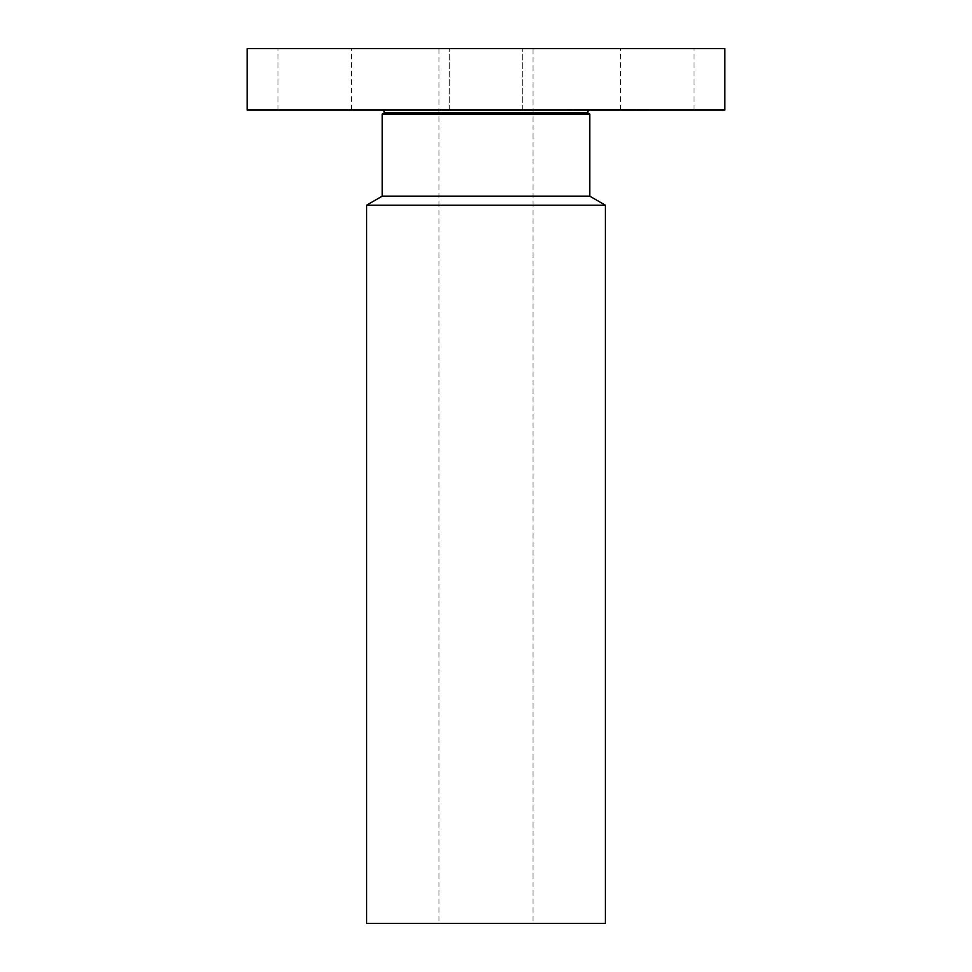 <?xml version="1.0" encoding="UTF-8"?>
<svg xmlns="http://www.w3.org/2000/svg" width="972" height="972" viewBox="0 0 972 972"><rect width="100%" height="100%" fill="white"/><g stroke="black" fill="none" stroke-linecap="round" stroke-linejoin="round"><path stroke-width="0.73" stroke-dasharray="4.86 3.65" d="M689.5 110.018L620.586 110.018L689.5 110.018M689.5 48.6L620.586 48.6L689.5 48.6M724.833 110.018L247.167 110.018M535.037 110.018L383.721 110.018L535.037 110.018M503.593 110.018L449.295 110.018L503.593 110.018M282.5 110.018L351.414 110.018L282.5 110.018M577.708 110.018L648.713 110.018L577.708 110.018M724.833 48.6L247.167 48.6M503.593 48.6L449.295 48.6L503.593 48.6M282.5 48.6L351.414 48.6L282.5 48.6M577.708 109.532L648.713 109.532L577.708 109.532M589.749 114.028L382.251 114.028M630.293 109.532L574.343 109.532L630.293 109.532M582.605 109.532L578.304 109.532L582.605 109.532M571.718 109.532L567.417 109.532L571.718 109.532M635.202 109.532L630.889 109.532L635.202 109.532M608.897 109.532L604.596 109.532L608.897 109.532M642.528 109.532L646.83 109.532L642.528 109.532M589.749 196.15L382.251 196.15M630.293 110.018L574.343 110.018L630.293 110.018M582.605 110.018L578.304 110.018L582.605 110.018M571.718 110.018L567.417 110.018L571.718 110.018M635.202 110.018L630.889 110.018L635.202 110.018M608.897 110.018L604.596 110.018L608.897 110.018M642.528 110.018L646.83 110.018L642.528 110.018M605.41 205.201L366.59 205.201M598.594 110.018L625.689 110.018L598.594 109.532M598.728 110.018L604.147 110.018L598.728 109.532M603.831 110.018L625.883 110.018L603.831 109.532M583.783 110.018L613.806 110.018L583.783 109.532M597.695 110.018L592.142 110.018L597.695 109.532M605.41 923.4L366.59 923.4M508.526 923.4L439.016 923.4L508.526 923.4M463.474 48.6L532.984 48.6L463.474 48.6M587.55 112.764L384.45 112.764M693.996 110.018L693.996 48.6M620.586 110.018L620.586 48.6M449.295 110.018L449.295 48.6L449.295 110.018M522.705 110.018L522.705 48.6L522.705 110.018M278.004 110.018L278.004 48.6M351.414 110.018L351.414 48.6M532.984 48.6L532.984 923.4M439.016 48.6L439.016 923.4"/><path stroke-width="1.46" d="M247.167 110.018L724.833 110.018L724.833 48.6L247.167 48.6L247.167 110.018M366.59 205.201L605.41 205.201L605.41 923.4L366.59 923.4L366.59 205.201L382.251 196.15L382.251 114.028L589.749 114.028L587.55 112.764L588.279 110.018M382.251 196.15L589.749 196.15L589.749 114.028M382.251 114.028L384.45 112.764L587.55 112.764M384.45 112.764L383.721 110.018M605.41 205.201L589.749 196.15"/></g></svg>

